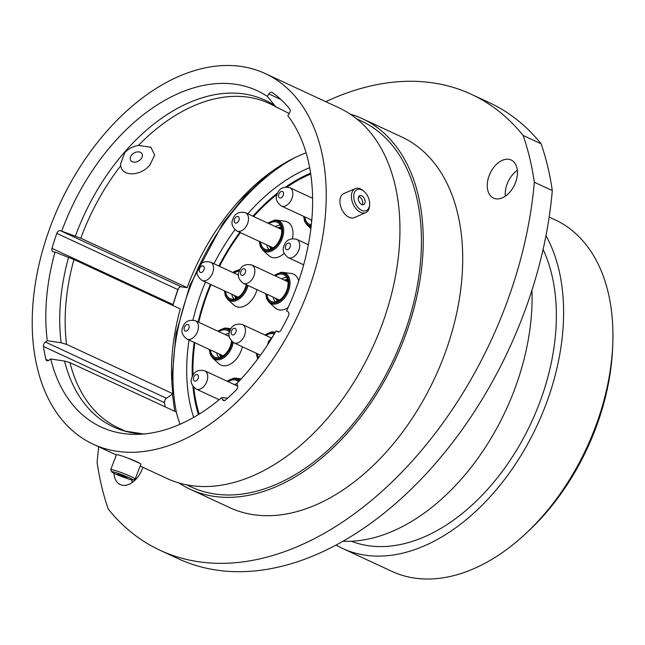<?xml version="1.0" encoding="UTF-8"?>
<svg xmlns="http://www.w3.org/2000/svg" width="645" height="645" viewBox="0 0 645 645"><rect width="100%" height="100%" fill="white"/><g stroke="black" fill="none" stroke-linecap="round" stroke-linejoin="round"><path stroke-width="0.97" d="M280.938 99.54L268.876 93.936A3.483 2.241 114.9 0 1 272.029 92.364A3.483 2.241 114.9 0 1 272.255 92.493A191.396 123.122 -65.1 0 1 289.702 108.941A3.483 2.241 114.9 0 1 289.863 112.286A3.483 2.241 114.9 0 1 289.371 113.262L287.823 115.665A185.389 119.26 -65.1 0 1 294.862 291.524A185.389 119.26 -65.1 0 1 286.574 310.85L288.065 311.753A3.483 2.241 114.9 0 1 288.629 315.453A3.483 2.241 114.9 0 1 288.444 315.873A191.396 123.122 -65.1 0 1 281.099 329.966A3.483 2.241 114.9 0 1 277.777 331.836A3.483 2.241 114.9 0 1 277.632 331.756L277.922 331.893M278.793 331.933L276.141 330.853A185.389 119.26 -65.1 0 1 236.828 383.453L237.553 385.371A3.483 2.241 114.9 0 1 237.408 388.169A3.483 2.241 114.9 0 1 236.272 389.943A191.396 123.122 -65.1 0 1 225.661 399.884A3.483 2.241 114.9 0 1 223.339 400.472A3.483 2.241 114.9 0 1 222.485 399.489L224.645 400.497M150.035 164.838C141.44 175.843 122.356 177.383 120.744 165.749L120.551 164.096L124.775 152.663C128.395 148.793 132.935 146.375 138.393 145.415L150.89 147.254L154.639 155.002L150.035 164.838M143.795 433.988L125.114 431.086L121.067 429.119L125.267 431.126M505.341 196.169A20.987 13.497 114.9 0 1 507.244 183.728A20.987 13.497 114.9 0 1 517.346 170.32M489.265 175.376A20.987 13.497 -65.1 0 0 493.514 198.104A20.987 13.497 -65.1 0 0 515.444 182.761A20.987 13.497 -65.1 0 0 511.195 160.033A20.987 13.497 -65.1 0 0 489.265 175.376M132.04 482.613A20.987 13.497 114.9 0 1 131.935 479.953M113.988 473.245A20.987 13.497 -65.1 0 0 120.212 484.548A20.987 13.497 -65.1 0 0 142.15 469.213A20.987 13.497 -65.1 0 0 142.827 467.262M98.733 446.783A329.329 211.85 -65.1 0 0 97.097 462.352A308.02 198.144 -65.1 0 0 108.304 509.139A329.329 211.85 -65.1 0 0 160.024 550.258A329.329 211.85 -65.1 0 0 534.318 182.237A308.02 198.144 -65.1 0 0 523.111 135.45A329.329 211.85 -65.1 0 0 471.382 94.323A329.329 211.85 -65.1 0 0 325.781 101.692M612.75 344.422L612.597 348.211A187.332 120.51 114.9 0 1 594.819 430.65A187.332 120.51 114.9 0 1 526.997 532.456L524.208 535.019A193.782 124.662 -65.1 0 0 594.359 429.699A193.782 124.662 -65.1 0 0 612.75 344.422A193.782 124.662 -65.1 0 0 555.127 219.84L549.161 217.067M165.185 406.866A191.396 123.122 114.9 0 1 164.515 402.682L43.457 346.446A191.396 123.122 -65.1 0 0 45.851 359.321L48.456 360.531M173.062 304.593A191.396 123.122 114.9 0 1 177.883 289.605L56.825 233.361A191.396 123.122 -65.1 0 0 51.995 248.357L173.062 304.593A3.483 2.241 -65.1 0 0 172.884 305.488M336.005 545.033A193.782 124.662 -65.1 0 0 342.519 548.427A193.782 124.662 -65.1 0 0 545.041 406.785A193.782 124.662 -65.1 0 0 545.96 235.635M351.356 541.244A183.712 118.18 -65.1 0 0 538.76 405.012A183.712 118.18 -65.1 0 0 543.066 249.446M342.85 541.252A193.589 124.533 -65.1 0 0 513.533 392.176A193.589 124.533 -65.1 0 0 531.956 290.169M178.923 482.952A204.312 131.435 -65.1 0 0 190.17 489.257L229.628 507.591A204.312 131.435 -65.1 0 0 443.147 358.257A204.312 131.435 -65.1 0 0 401.779 136.998L362.329 118.672A204.312 131.435 -65.1 0 0 350.259 114.141M190.17 489.257A204.312 131.435 -65.1 0 0 403.689 339.923A204.312 131.435 -65.1 0 0 362.329 118.672M186.574 484.806L191.234 486.975A201.796 129.814 -65.1 0 0 402.117 339.48A201.796 129.814 -65.1 0 0 361.264 120.954L356.604 118.793M140.199 466.045L166.853 478.429A204.312 131.435 -65.1 0 0 380.373 329.095A204.312 131.435 -65.1 0 0 339.012 107.836L265.297 73.594A204.312 131.435 -65.1 0 0 51.777 222.928A204.312 131.435 -65.1 0 0 93.146 444.179A204.312 131.435 -65.1 0 0 306.665 294.854A204.312 131.435 -65.1 0 0 265.297 73.594M306.109 152.817A178.931 115.108 -65.1 0 0 187.155 287.646L80.794 238.239L60.106 230.547L181.172 286.783L187.155 287.646M289.21 113.52L269.304 103.442A178.931 115.108 -65.1 0 0 138.393 145.415M268.876 93.936L267.328 96.347L274.593 105.458L277.156 107.796M181.172 286.783A3.483 2.241 -65.1 0 0 177.883 289.605M267.328 96.347A185.389 119.26 -65.1 0 0 61.872 230.797M180.003 424.273A178.931 115.108 -65.1 0 1 176.327 412.042L69.966 362.635L64.54 361.071L50.713 358.983A185.389 119.26 -65.1 0 0 137.893 434.335A185.389 119.26 -65.1 0 0 221.759 397.57L222.485 399.489M227.564 398.191L221.759 397.57M139.772 463.271L126.702 457.579M172.916 393.756A178.931 115.108 -65.1 0 1 180.302 308.931L73.941 259.524L55.018 252.082A185.389 119.26 -65.1 0 0 47.303 340.705L45.4 342.027L166.466 398.263L172.916 393.756L66.556 344.349L61.138 342.785L47.303 340.705M523.111 135.45L541.091 143.803A308.02 198.144 -65.1 0 1 552.297 190.589A329.329 211.85 114.9 0 1 178.004 558.61L160.024 550.258M534.318 182.237L552.297 190.589M471.382 94.323L489.362 102.676A329.329 211.85 114.9 0 1 541.091 143.803M276.141 330.853L277.632 331.756M50.713 358.983L48.81 360.313A3.483 2.241 114.9 0 1 46.819 360.652A3.483 2.241 114.9 0 1 45.851 359.321M43.457 346.446A3.483 2.241 114.9 0 1 45.4 342.027M55.018 252.082L53.261 251.832A3.483 2.241 114.9 0 1 52.85 251.711A3.483 2.241 114.9 0 1 51.995 248.357M56.825 233.361A3.483 2.241 114.9 0 1 60.106 230.547M342.519 548.427L391.846 571.341A193.782 124.662 -65.1 0 0 524.208 535.019M166.466 398.263A3.483 2.241 -65.1 0 0 164.515 402.682M140.102 159.895A6.563 4.588 149.7 0 0 141.956 153.712A6.563 4.588 149.7 0 0 132.483 154.147A6.563 4.588 149.7 0 0 130.629 160.331A6.563 4.588 149.7 0 0 140.102 159.895M363.03 210.826A11.465 7.111 66.5 0 0 369.641 204.312A11.465 7.111 66.5 0 0 364.038 191.42A11.465 7.111 66.5 0 0 360.337 189.388A11.465 7.111 66.5 0 0 353.839 198.176A11.465 7.111 66.5 0 0 363.03 210.826M369.641 204.312L369.593 205.433A13.11 8.127 -113.5 0 1 365.723 212.64A13.11 8.127 -113.5 0 1 362.038 212.874A13.11 8.127 -113.5 0 1 352.089 201.151A13.11 8.127 -113.5 0 1 355.282 188.598A13.11 8.127 -113.5 0 1 358.967 188.364A13.11 8.127 -113.5 0 1 363.191 190.694L364.038 191.42M361.103 195.508A4.918 3.048 66.5 0 0 359.725 195.596A4.918 3.048 66.5 0 0 358.523 200.305A4.918 3.048 66.5 0 0 362.264 204.707A4.918 3.048 66.5 0 0 363.643 204.618A4.918 3.048 66.5 0 0 364.844 199.91A4.918 3.048 66.5 0 0 361.103 195.508M358.749 196.531A4.918 3.048 66.5 0 0 358.725 196.531A4.918 3.048 66.5 0 1 362.127 199.934A4.918 3.048 66.5 0 1 362.28 204.715M365.723 212.64L354.25 217.631A13.11 8.127 -113.5 0 1 350.566 217.857A13.11 8.127 -113.5 0 1 340.608 206.134A13.11 8.127 -113.5 0 1 343.801 193.581L355.282 188.598M116.64 474.478A11.465 0.903 -158.9 0 0 133.007 480.033A11.465 0.903 -158.9 0 0 128.081 477.219A11.465 0.903 -158.9 0 0 116.971 472.946A11.465 0.903 -158.9 0 0 111.674 471.801A11.465 0.903 -158.9 0 0 116.64 474.478M111.674 471.801L110.73 469.697A13.11 1.032 21.1 0 1 110.722 469.6A13.11 1.032 21.1 0 1 117.213 471.14A13.11 1.032 21.1 0 1 129.492 475.889A13.11 1.032 21.1 0 1 135.184 479.041A13.11 1.032 21.1 0 1 135.111 479.106L133.007 480.033M124.816 476.437L117.769 474.075L119.906 475.26L126.952 477.623L124.816 476.437M110.722 469.6L116.447 454.765A13.11 1.032 21.1 0 1 122.937 456.313A13.11 1.032 21.1 0 1 135.216 461.054A13.11 1.032 21.1 0 1 140.908 464.207L135.184 479.041M257.492 353.791A14.787 9.514 -65.1 0 0 258.605 357.749M298.74 280.833A19.374 12.465 -65.1 0 0 291.185 273.472L282.929 272.4A16.818 10.82 114.9 0 1 288.428 291.209A16.818 10.82 114.9 0 1 269.038 302.295L275.189 307.915A19.374 12.465 -65.1 0 0 288.097 307.584M266.893 294.249A14.787 9.514 -65.1 0 0 272.279 301.82A14.787 9.514 -65.1 0 0 286.67 290.629A14.787 9.514 -65.1 0 0 284.655 275.181A14.787 9.514 -65.1 0 0 275.391 275.947M292.435 238.618A19.374 12.465 -65.1 0 0 284.824 221.203L276.568 220.122A16.818 10.82 114.9 0 1 282.067 238.94A16.818 10.82 114.9 0 1 262.676 250.026L268.828 255.638A19.374 12.465 -65.1 0 0 284.147 253.396M260.532 241.972A14.787 9.514 -65.1 0 0 265.925 249.542A14.787 9.514 -65.1 0 0 280.317 238.36A14.787 9.514 -65.1 0 0 278.293 222.912A14.787 9.514 -65.1 0 0 269.029 223.678M248.019 285.477A16.818 10.82 114.9 0 1 247.1 288.339A16.818 10.82 114.9 0 1 227.717 299.425L233.861 305.045A19.374 12.465 -65.1 0 0 256.194 292.274A19.374 12.465 -65.1 0 0 257.057 289.678M225.565 291.379A14.787 9.514 -65.1 0 0 230.958 298.949A14.787 9.514 -65.1 0 0 245.35 287.759A14.787 9.514 -65.1 0 0 246.293 284.679M233.256 342.487A16.818 10.82 114.9 0 1 231.99 346.945A16.818 10.82 114.9 0 1 212.608 358.031L218.752 363.643A19.374 12.465 -65.1 0 0 241.085 350.88A19.374 12.465 -65.1 0 0 242.335 346.752M210.455 349.977A14.787 9.514 -65.1 0 0 215.849 357.548A14.787 9.514 -65.1 0 0 230.241 346.365A14.787 9.514 -65.1 0 0 231.547 341.132M304.859 216.922A14.787 9.514 -65.1 0 0 310.245 224.492A14.787 9.514 -65.1 0 0 311.35 224.678M310.713 174.029A162.209 104.345 -65.1 0 0 287.089 186.977M277.108 194.306A162.209 104.345 -65.1 0 0 253.614 216.518M240.448 232.643A162.209 104.345 -65.1 0 0 219.518 266.32M211.012 284.614A162.209 104.345 -65.1 0 0 208.472 290.927A162.209 104.345 -65.1 0 0 198.733 322.282M194.871 342.737A162.209 104.345 -65.1 0 0 193 375.197M193.798 387.363A162.209 104.345 -65.1 0 0 199.184 414.114M238.448 381.776A14.787 9.514 -65.1 0 0 237.497 380.953A14.787 9.514 -65.1 0 0 228.233 381.719M229.475 332.078A14.787 9.514 -65.1 0 0 228.225 330.917A14.787 9.514 -65.1 0 0 218.961 331.683M279.511 300.11L243.375 283.324A10.086 6.49 -65.1 0 0 253.912 275.947A10.086 6.49 -65.1 0 0 251.873 265.022C245.495 263.636 241.303 265.692 239.303 271.19A14.787 9.514 -65.1 0 0 234.071 273.077M274.23 334.142A14.787 9.514 -65.1 0 0 265.99 335.497M178.447 288.452A192.686 123.953 -65.1 0 0 172.933 305.512M120.744 165.749A178.931 115.108 -65.1 0 0 80.794 238.239M274.593 105.458A180.1 115.858 -65.1 0 0 75.433 235.989M69.966 362.635A178.931 115.108 -65.1 0 0 118.535 427.998L120.962 429.062M64.54 361.071A180.1 115.858 -65.1 0 0 143.617 434.004M73.941 259.524A178.931 115.108 -65.1 0 0 66.556 344.349M68.588 257.282A180.1 115.858 -65.1 0 0 61.138 342.785M294.789 157.694A186.292 119.841 -65.1 0 0 199.063 266.183M197.717 269.062A186.292 119.841 -65.1 0 0 190.799 285.461A186.292 119.841 -65.1 0 0 176.432 412.478M192.944 320.057A167.184 107.546 114.9 0 1 202.724 288.823A167.184 107.546 114.9 0 1 205.457 282.034M213.971 263.74A167.184 107.546 114.9 0 1 234.982 229.693M247.769 213.801A167.184 107.546 114.9 0 1 309.664 167.692M310.584 173.142A163.306 105.054 -65.1 0 0 285.687 186.977M277.705 192.871A163.306 105.054 -65.1 0 0 252.953 216.204M239.819 232.353A163.306 105.054 -65.1 0 0 218.921 266.046M210.415 284.332A163.306 105.054 -65.1 0 0 207.835 290.758A163.306 105.054 -65.1 0 0 198.104 321.992M194.209 342.431A163.306 105.054 -65.1 0 0 192.283 376.615M192.903 386.25A163.306 105.054 -65.1 0 0 198.418 414.582M193.661 417.396A167.184 107.546 114.9 0 1 189.025 340.02M274.818 333.142A15.94 10.256 -65.1 0 0 265.095 335.086M264.805 334.949L271.489 331.925L273.528 331.941A16.818 10.82 114.9 0 1 275.254 332.393M265.998 293.83A15.94 10.256 -65.1 0 0 274.818 303.037A15.94 10.256 -65.1 0 0 287.388 290.831A15.94 10.256 -65.1 0 0 286.549 275.415A15.94 10.256 -65.1 0 0 274.496 275.536M259.637 241.561A15.94 10.256 -65.1 0 0 268.465 250.76A15.94 10.256 -65.1 0 0 281.035 238.561A15.94 10.256 -65.1 0 0 280.188 223.146A15.94 10.256 -65.1 0 0 268.143 223.259M224.678 290.959A15.94 10.256 -65.1 0 0 233.498 300.167A15.94 10.256 -65.1 0 0 246.067 287.96A15.94 10.256 -65.1 0 0 246.995 285.001M239.803 270.07A15.94 10.256 -65.1 0 0 233.176 272.666M209.569 349.566A15.94 10.256 -65.1 0 0 218.389 358.765A15.94 10.256 -65.1 0 0 230.958 346.567A15.94 10.256 -65.1 0 0 232.248 341.786M229.854 330.861A15.94 10.256 -65.1 0 0 218.066 331.264M217.776 331.135L224.452 328.111L226.5 328.128A16.818 10.82 114.9 0 1 230.289 329.845M239.206 380.969A15.94 10.256 -65.1 0 0 227.346 381.3M227.056 381.163L233.732 378.147L235.772 378.163A16.818 10.82 114.9 0 1 239.924 380.211M275.729 298.353A12.037 7.748 -65.1 0 0 277.608 301.175M275.471 301.868A13.698 8.812 114.9 0 1 273.149 297.151M285.034 280.43A11.352 7.305 114.9 0 1 287.783 280.398M269.376 246.076A12.037 7.748 -65.1 0 0 271.247 248.906M269.11 249.599A13.698 8.812 114.9 0 1 266.796 244.882M278.672 228.153A11.352 7.305 114.9 0 1 281.422 228.128M234.409 295.483A12.037 7.748 -65.1 0 0 236.28 298.304M234.151 298.998A13.698 8.812 114.9 0 1 231.829 294.281M219.3 354.089A12.037 7.748 -65.1 0 0 221.171 356.911M219.042 357.604A13.698 8.812 114.9 0 1 216.72 352.888M228.596 336.158A11.352 7.305 114.9 0 1 229.201 336.037M311.648 221.759A13.698 8.812 114.9 0 1 311.116 219.832M303.964 216.502A15.94 10.256 -65.1 0 0 311.229 225.782M311.108 226.806A16.818 10.82 114.9 0 1 307.004 224.968L310.906 228.532M237.642 385.637A12.037 7.748 -65.1 0 0 237.078 385.823M234.498 384.622A13.698 8.812 114.9 0 1 236.884 383.606M221.856 356.58A11.352 7.305 114.9 0 1 220.098 354.46M229.144 335.416A12.037 7.748 -65.1 0 0 227.798 335.787M225.218 334.594A13.698 8.812 114.9 0 1 229.233 333.296M236.965 297.974A11.352 7.305 114.9 0 1 235.207 295.853M271.924 248.567A11.352 7.305 114.9 0 1 270.174 246.446M281.236 227.395A12.037 7.748 -65.1 0 0 277.874 227.782M275.294 226.589A13.698 8.812 114.9 0 1 280.39 225.315M278.285 300.844A11.352 7.305 114.9 0 1 276.528 298.724M287.597 279.672A12.037 7.748 -65.1 0 0 284.235 280.059M281.655 278.858A13.698 8.812 114.9 0 1 286.751 277.592M256.597 353.379A15.94 10.256 -65.1 0 0 257.927 358.66M298.764 250.244A10.086 6.49 -65.1 0 0 296.716 239.319C290.339 237.932 286.154 239.988 284.147 245.487C282.05 249.929 283.405 253.977 288.218 257.613A10.086 6.49 -65.1 0 0 298.764 250.244M290.113 246.971A3.523 2.266 -65.1 0 0 289.178 243.076A3.523 2.266 -65.1 0 0 285.711 245.729A3.523 2.266 -65.1 0 0 286.646 249.631A3.523 2.266 -65.1 0 0 290.113 246.971M212.592 273.077A10.086 6.49 -65.1 0 0 210.552 262.152C204.175 260.765 199.982 262.821 197.975 268.32C195.878 272.762 197.233 276.81 202.046 280.454A10.086 6.49 -65.1 0 0 212.592 273.077M203.941 269.803A3.523 2.266 -65.1 0 0 203.006 265.909A3.523 2.266 -65.1 0 0 199.547 268.562A3.523 2.266 -65.1 0 0 200.474 272.464A3.523 2.266 -65.1 0 0 203.941 269.803M197.483 331.683A10.086 6.49 -65.1 0 0 195.443 320.758C189.066 319.372 184.873 321.42 182.866 326.918C180.769 331.369 182.124 335.408 186.937 339.052A10.086 6.49 -65.1 0 0 197.483 331.683M188.832 328.41A3.523 2.266 -65.1 0 0 187.897 324.508A3.523 2.266 -65.1 0 0 184.438 327.168A3.523 2.266 -65.1 0 0 185.365 331.07A3.523 2.266 -65.1 0 0 188.832 328.41M206.763 381.711A10.086 6.49 -65.1 0 0 204.715 370.794C198.346 369.4 194.153 371.456 192.145 376.954C190.049 381.397 191.404 385.444 196.217 389.088A10.086 6.49 -65.1 0 0 206.763 381.711M198.112 378.446A3.523 2.266 -65.1 0 0 197.177 374.543A3.523 2.266 -65.1 0 0 193.71 377.204A3.523 2.266 -65.1 0 0 194.645 381.098A3.523 2.266 -65.1 0 0 198.112 378.446M244.511 335.497A10.086 6.49 -65.1 0 0 242.472 324.572C236.094 323.185 231.91 325.241 229.902 330.74C227.798 335.182 229.16 339.222 233.974 342.866A10.086 6.49 -65.1 0 0 244.511 335.497M235.868 332.223A3.523 2.266 -65.1 0 0 234.933 328.321A3.523 2.266 -65.1 0 0 231.466 330.982A3.523 2.266 -65.1 0 0 232.402 334.884A3.523 2.266 -65.1 0 0 235.868 332.223M245.269 272.674A3.523 2.266 -65.1 0 0 244.334 268.78A3.523 2.266 -65.1 0 0 240.867 271.432A3.523 2.266 -65.1 0 0 241.802 275.334A3.523 2.266 -65.1 0 0 245.269 272.674M247.551 223.678A10.086 6.49 -65.1 0 0 245.511 212.753C239.134 211.358 234.949 213.414 232.942 218.913C230.837 223.364 232.2 227.403 237.013 231.047A10.086 6.49 -65.1 0 0 247.551 223.678M238.908 220.405A3.523 2.266 -65.1 0 0 237.973 216.502A3.523 2.266 -65.1 0 0 234.506 219.163A3.523 2.266 -65.1 0 0 235.441 223.065A3.523 2.266 -65.1 0 0 238.908 220.405M291.879 198.62A10.086 6.49 -65.1 0 0 289.839 187.695C283.461 186.308 279.269 188.364 277.269 193.863C275.165 198.305 276.528 202.353 281.341 205.997A10.086 6.49 -65.1 0 0 291.879 198.62M283.236 195.354A3.523 2.266 -65.1 0 0 282.3 191.452A3.523 2.266 -65.1 0 0 278.834 194.113A3.523 2.266 -65.1 0 0 279.769 198.007A3.523 2.266 -65.1 0 0 283.236 195.354M116.366 454.975L93.146 444.179M267.877 174.335L244.278 196.66L222.936 223.226L189.88 285.316L175.996 333.763L171.788 381.179M172.441 394.095L174.706 411.292M282.929 272.4L280.881 272.383L274.206 275.399M276.568 220.122L274.528 220.106L267.844 223.122M240.133 269.465L234.458 271.4L232.885 272.529M312.607 197.741L312.172 198.071M273.528 331.941L275.375 332.183M226.5 328.128L230.918 328.708M235.772 378.163L241.174 378.865M303.674 216.373L304.617 221.388L307.004 224.968M218.55 399.465L218.582 400.206M209.27 349.429L210.214 354.444L212.608 358.031M224.379 290.822L225.323 295.845L227.717 299.425M259.346 241.424L260.29 246.438L262.676 250.026M265.708 293.693L266.651 298.716L269.038 302.295M256.307 353.242L257.613 359.088M308.342 244.721L296.716 239.319M303.666 264.797L288.218 257.613M228.008 397.788L227.387 398.167M273.198 335.876L268.409 341.6L267.675 344.688M238.521 275.149L210.552 262.152M238.182 297.24L202.046 280.454M229.257 336.464L195.443 320.758M223.073 355.838L186.937 339.052M237.723 386.121L204.715 370.794M219.155 399.739L196.217 389.088M270.827 337.746L242.472 324.572M260.483 355.185L233.974 342.866M288.009 281.809L251.873 265.022M239.303 271.19C237.199 275.633 238.561 279.68 243.375 283.324M281.647 229.539L245.511 212.753M273.149 247.833L237.013 231.047M312.615 198.281L289.839 187.695M311.793 220.139L281.341 205.997"/></g></svg>
